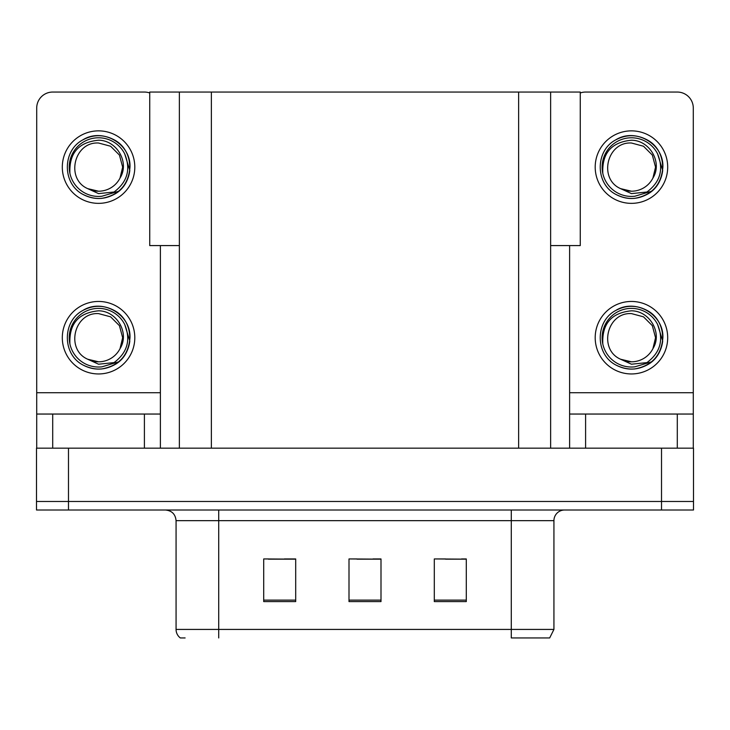 <?xml version="1.0" encoding="UTF-8"?>
<svg xmlns="http://www.w3.org/2000/svg" width="730" height="730" viewBox="0 0 730 730"><rect width="100%" height="100%" fill="white"/><g stroke="black" fill="none" stroke-linecap="round" stroke-linejoin="round"><path stroke-width="1.09" d="M179.37 245.581L149.732 245.581L149.732 92.053L580.268 92.053L580.268 245.581L550.63 245.581M68.483 510.005L693.5 510.005L693.5 501.473L36.5 501.473L36.5 448.165L68.483 448.165L68.483 501.473L36.5 501.473L36.5 510.005L68.483 510.005L68.483 501.473L693.5 501.473L693.5 448.165L68.483 448.165M179.37 92.053L179.37 448.165M550.63 92.053L550.63 448.165M445.601 559.162L466.287 559.162L434.304 558.943L445.601 558.943L434.304 558.943L434.304 601.593L466.287 601.593L466.287 558.943L461.597 559.162M268.403 559.162L295.696 559.162L263.712 558.943L268.403 558.943L263.712 558.943L263.712 601.593L295.696 601.593L295.696 558.943L284.399 559.162M357.007 559.162L380.996 559.162L349.004 558.943L357.007 558.943L349.004 558.943L349.004 601.593L380.996 601.593L380.996 558.943L372.993 559.162M295.696 558.943L284.399 558.943L295.696 558.943M466.287 558.943L461.597 558.943L466.287 558.943M380.996 558.943L372.993 558.943L380.996 558.943M553.933 629.424L549.672 637.947L511.283 637.947L511.283 629.424L553.933 629.424L553.933 520.663A10.658 10.658 0 0 1 564.591 510.005M185.119 637.947L180.328 637.947A10.658 10.658 0 0 1 176.067 629.424L176.067 520.663C175.437 514.194 171.879 510.635 165.409 510.005M144.403 448.165L144.403 414.047L52.706 414.047L52.706 448.165M149.732 92.965A15.996 15.996 0 0 0 144.403 92.053L52.706 92.053A15.996 15.996 0 0 0 36.71 108.04L36.71 392.722L160.39 392.722L160.39 448.165M160.39 245.581L160.39 392.722M36.71 448.165L36.71 414.047L52.706 414.047M144.403 414.047L160.39 414.047M36.71 414.047L36.71 392.722M677.294 448.165L677.294 414.047L585.597 414.047L585.597 448.165M569.61 245.581L569.61 392.722L693.29 392.722L693.29 108.04A15.996 15.996 0 0 0 677.294 92.053L585.597 92.053A15.996 15.996 0 0 0 580.268 92.965M569.61 448.165L569.61 414.047L585.597 414.047M677.294 414.047L693.29 414.047L693.29 448.165M693.29 392.722L693.29 414.047M569.61 414.047L569.61 392.722M98.55 373.952A36.254 36.254 0 0 0 134.804 337.707A36.254 36.254 0 0 0 98.55 301.454A36.254 36.254 0 0 0 62.306 337.707A36.254 36.254 0 0 0 98.55 373.952M98.55 361.806A24.099 24.099 0 0 0 120.021 348.675L122.658 337.707L119.428 325.653L110.604 316.829L98.55 313.599C73.967 312.148 65.317 349.634 87.737 359.242A24.099 24.099 0 0 0 98.55 361.806L87.737 359.242L98.55 364.206L114.035 362.609C127.44 352.572 130.999 339.851 124.702 324.448A29.319 29.319 0 0 0 69.231 337.707A29.319 29.319 0 0 0 101.944 366.825L118.698 361.834C107.52 370.293 95.566 371.324 82.837 364.927C62.178 354.232 62.178 321.173 82.837 310.487C93.312 304.921 103.788 304.921 114.272 310.487C134.931 321.173 134.931 354.232 114.272 364.927C103.788 370.484 93.312 370.484 82.837 364.927C62.178 354.232 62.178 321.173 82.837 310.487C93.312 304.921 103.788 304.921 114.272 310.487C134.931 321.173 134.931 354.232 114.272 364.927C103.788 370.484 93.312 370.484 82.837 364.927C62.178 354.232 62.178 321.173 82.837 310.487C93.312 304.921 103.788 304.921 114.272 310.487C134.931 321.173 134.931 354.232 114.272 364.927C103.788 370.484 93.312 370.484 82.837 364.927C62.178 354.232 62.178 321.173 82.837 310.487C102.428 297.94 131.053 314.466 129.986 337.707C128.444 355.546 118.89 365.976 101.342 369.015M69.925 344.022C68.967 323.819 78.511 312.75 98.55 310.816C116.736 310.807 129.922 333.008 120.021 348.675L122.658 337.707L119.428 325.653L110.604 316.829L98.55 313.599M124.702 324.448L129.812 341.029C128.799 349.415 125.095 356.349 118.698 361.834M98.55 203.36A36.254 36.254 0 0 0 134.804 167.115A36.254 36.254 0 0 0 98.55 130.862A36.254 36.254 0 0 0 62.306 167.115A36.254 36.254 0 0 0 98.55 203.36M98.55 191.214A24.099 24.099 0 0 0 120.021 178.074L122.658 167.115L119.428 155.061L110.604 146.237L98.55 143.007C73.967 141.547 65.317 179.042 87.737 188.65A24.099 24.099 0 0 0 98.55 191.214L87.737 188.65L98.55 193.614L114.035 192.017C127.44 181.971 130.999 169.25 124.702 153.847A29.319 29.319 0 0 0 69.231 167.115A29.319 29.319 0 0 0 101.944 196.233L118.698 191.242C107.52 199.701 95.566 200.732 82.837 194.335C62.178 183.641 62.178 150.581 82.837 139.886C93.312 134.329 103.788 134.329 114.272 139.886C134.931 150.581 134.931 183.641 114.272 194.335C103.788 199.892 93.312 199.892 82.837 194.335C62.178 183.641 62.178 150.581 82.837 139.886C93.312 134.329 103.788 134.329 114.272 139.886C134.931 150.581 134.931 183.641 114.272 194.335C103.788 199.892 93.312 199.892 82.837 194.335C62.178 183.641 62.178 150.581 82.837 139.886C93.312 134.329 103.788 134.329 114.272 139.886C134.931 150.581 134.931 183.641 114.272 194.335C103.788 199.892 93.312 199.892 82.837 194.335C62.178 183.641 62.178 150.581 82.837 139.886C102.428 127.339 131.053 143.874 129.986 167.115C128.444 184.946 118.89 195.385 101.342 198.423M69.925 173.421C68.967 153.218 78.511 142.149 98.55 140.224C116.736 140.215 129.922 162.416 120.021 178.074L122.658 167.115L119.428 155.061L110.604 146.237L98.55 143.007M124.702 153.847L129.812 170.437C128.799 178.823 125.095 185.758 118.698 191.242M631.45 373.952A36.254 36.254 0 0 0 667.695 337.707A36.254 36.254 0 0 0 631.45 301.454A36.254 36.254 0 0 0 595.196 337.707A36.254 36.254 0 0 0 631.45 373.952M631.45 361.806A24.099 24.099 0 0 0 652.912 348.675L655.549 337.707L652.319 325.653L643.495 316.829L631.45 313.599C606.858 312.148 598.208 349.634 620.628 359.242A24.099 24.099 0 0 0 631.45 361.806L620.628 359.242L631.45 364.206L646.926 362.609C660.331 352.572 663.889 339.851 657.593 324.448A29.319 29.319 0 0 0 602.122 337.707A29.319 29.319 0 0 0 634.835 366.825L651.589 361.834C640.411 370.293 628.457 371.324 615.728 364.927C595.069 354.232 595.069 321.173 615.728 310.487C626.212 304.921 636.688 304.921 647.163 310.487C667.822 321.173 667.822 354.232 647.163 364.927C636.688 370.484 626.212 370.484 615.728 364.927C595.069 354.232 595.069 321.173 615.728 310.487C626.212 304.921 636.688 304.921 647.163 310.487C667.822 321.173 667.822 354.232 647.163 364.927C636.688 370.484 626.212 370.484 615.728 364.927C595.069 354.232 595.069 321.173 615.728 310.487C626.212 304.921 636.688 304.921 647.163 310.487C667.822 321.173 667.822 354.232 647.163 364.927C636.688 370.484 626.212 370.484 615.728 364.927C595.069 354.232 595.069 321.173 615.728 310.487C635.319 297.94 663.953 314.466 662.877 337.707C661.334 355.546 651.79 365.976 634.233 369.015M602.816 344.022C601.867 323.819 611.411 312.75 631.45 310.816C649.636 310.807 662.822 333.008 652.912 348.675L655.549 337.707L652.319 325.653L643.495 316.829L631.45 313.599M657.593 324.448L662.703 341.029C661.69 349.415 657.986 356.349 651.589 361.834M631.45 203.36A36.254 36.254 0 0 0 667.695 167.115A36.254 36.254 0 0 0 631.45 130.862A36.254 36.254 0 0 0 595.196 167.115A36.254 36.254 0 0 0 631.45 203.36M631.45 191.214A24.099 24.099 0 0 0 652.912 178.074L655.549 167.115L652.319 155.061L643.495 146.237L631.45 143.007C606.858 141.547 598.208 179.042 620.628 188.65A24.099 24.099 0 0 0 631.45 191.214L620.628 188.65L631.45 193.614L646.926 192.017C660.331 181.971 663.889 169.25 657.593 153.847A29.319 29.319 0 0 0 602.122 167.115A29.319 29.319 0 0 0 634.835 196.233L651.589 191.242C640.411 199.701 628.457 200.732 615.728 194.335C595.069 183.641 595.069 150.581 615.728 139.886C626.212 134.329 636.688 134.329 647.163 139.886C667.822 150.581 667.822 183.641 647.163 194.335C636.688 199.892 626.212 199.892 615.728 194.335C595.069 183.641 595.069 150.581 615.728 139.886C626.212 134.329 636.688 134.329 647.163 139.886C667.822 150.581 667.822 183.641 647.163 194.335C636.688 199.892 626.212 199.892 615.728 194.335C595.069 183.641 595.069 150.581 615.728 139.886C626.212 134.329 636.688 134.329 647.163 139.886C667.822 150.581 667.822 183.641 647.163 194.335C636.688 199.892 626.212 199.892 615.728 194.335C595.069 183.641 595.069 150.581 615.728 139.886C635.319 127.339 663.953 143.874 662.877 167.115C661.334 184.946 651.79 195.385 634.233 198.423M602.816 173.421C601.867 153.218 611.411 142.149 631.45 140.224C649.636 140.215 662.822 162.416 652.912 178.074L655.549 167.115L652.319 155.061L643.495 146.237L631.45 143.007M657.593 153.847L662.703 170.437C661.69 178.823 657.986 185.758 651.589 191.242M661.517 448.165L661.517 510.005M211.362 92.053L211.362 448.165M518.638 92.053L518.638 448.165M511.283 510.005L511.283 520.663L176.067 520.663M553.933 520.663L511.283 520.663L511.283 629.424L218.717 629.424L218.717 637.947M176.067 629.424L218.717 629.424L218.717 510.005M380.996 600.115L349.004 600.115M295.696 600.115L263.712 600.115M466.287 600.115L434.304 600.115"/></g></svg>
